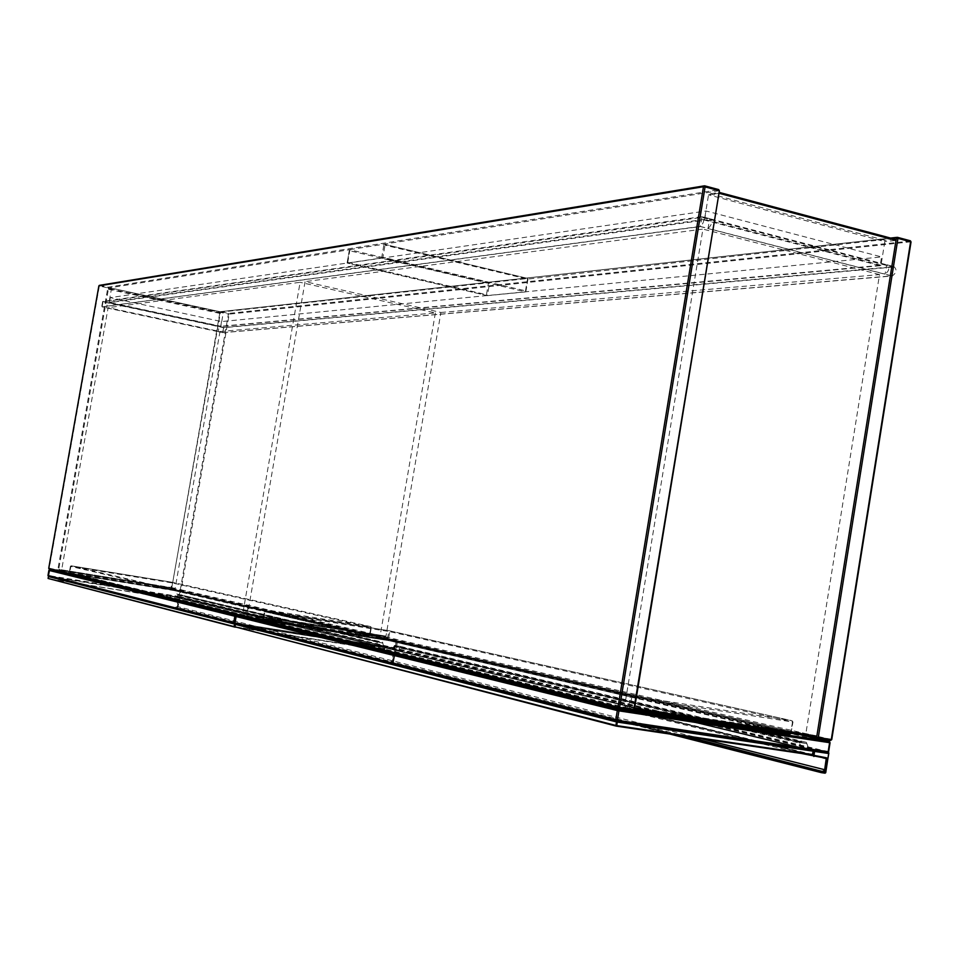 <?xml version="1.0" encoding="UTF-8"?>
<svg xmlns="http://www.w3.org/2000/svg" width="959" height="959" viewBox="0 0 959 959"><rect width="100%" height="100%" fill="white"/><g stroke="black" fill="none" stroke-linecap="round" stroke-linejoin="round"><path stroke-width="0.72" stroke-dasharray="4.79 3.6" d="M102.661 301.474L101.69 306.844L700.178 226.396C704.146 222.812 704.709 219.551 701.892 216.626L102.661 301.474L107.528 302.517L106.557 307.875L107.528 302.517L219.155 326.444L218.22 331.682L219.155 326.444L223.807 327.439L222.884 332.677L892.326 275.988C896.593 272.68 897.133 269.551 893.956 266.614L223.807 327.439M218.352 331.682L102.11 306.892L700.346 226.564L891.522 275.904L222.704 332.605L218.352 331.682M106.557 307.875L222.884 332.677M174.226 588.886L61.939 570.737L61.616 570.042L108.115 307.671L219.983 331.538L175.137 588.406L171.817 587.639L171.325 588.215L174.286 588.898L175.137 588.406L58.715 569.334L59.398 570.114L171.325 588.215M880.134 265.715L220.666 326.516L109.41 302.672L704.589 220.126L880.134 265.715L881.549 256.928L221.529 321.577L110.309 297.614L381.634 258.019L383.996 244.197L385.003 245.192L382.929 257.288L525.52 290.841L525.712 291.896L487.424 295.648L489.617 282.665L488.383 283.349L486.465 294.701L347.745 262.43L347.158 263.042L349.472 249.688L108.607 287.964L108.379 289.222L111.999 288.263L222.56 312.274L223.219 312.994L220.906 326.276L109.074 302.301L111.472 288.731L108.379 289.222L58.595 569.97L634.199 709.6M111.999 288.263L223.219 312.994L219.731 313.365L171.817 587.639L58.715 569.334M109.182 288.683L111.939 288.251L222.56 312.274L219.479 312.61L109.29 288.695M108.379 289.222L219.731 313.365L219.479 312.61M247.866 614.959L384.883 636.728L385.974 636.117L247.59 614.108L305.07 281.646L440.888 312.466L385.974 636.117L242.903 612.981L247.59 614.108L247.901 614.971L243.502 613.88L242.903 612.981L300.107 282.306L108.115 307.671M625.604 707.346L634.39 709.48L625.604 707.346L624.657 706.028L702.923 229.093L305.07 281.646M816.84 736.116L806.111 733.647L624.657 706.028L634.402 708.377L634.414 709.336M718.974 193.274L708.533 194.845L884.797 241.62L881.021 265.259L220.906 326.276M881.021 265.259L704.505 219.383L708.533 194.845L710.128 193.85L719.298 192.411M704.505 219.383L109.074 302.301M219.983 331.538L435.362 312.946L300.107 282.306M894.567 239.151L884.773 240.218L884.797 241.62L895.994 240.421M486.465 294.701L487.412 295.648L347.554 263.126L382.03 258.115L525.712 291.896L527.977 278.47L219.947 312.143L219.731 313.365M440.888 312.466L879.523 274.598L805.668 734.786L815.054 736.956M435.362 312.946L380.172 635.649L384.787 636.716L247.901 614.971M719.214 190.685L349.472 249.688L349.747 250.755L488.383 283.349M382.929 257.288L382.03 258.115L706.088 210.992L881.549 256.928M892.613 238.611L527.498 279.093L385.003 245.192M487.412 295.648L347.158 263.042M700.178 226.396L708.018 228.422C711.998 224.85 712.573 221.601 709.744 218.664L708.018 228.422L885.085 274.118L886.715 264.732C889.892 267.669 889.353 270.798 885.085 274.118L892.326 275.988M879.523 274.598L702.923 229.093M831.537 739.557L181.119 589.785L229.201 314.144L910.822 241.812M910.559 241.045L228.733 313.413L220.63 311.651L890.635 238.084M893.824 266.626L701.772 216.638M884.773 240.218L710.128 193.85M718.818 193.227L719.106 192.447M892.937 267.093L223.567 327.678L103.009 301.845L701.856 217.381L892.937 267.093L891.522 275.904M701.856 217.381L700.346 226.564M223.567 327.678L222.704 332.605M103.009 301.845L102.11 306.892M109.41 302.672L110.309 297.614M704.589 220.126L706.088 210.992M220.666 326.516L221.529 321.577M392.279 649.123L394.473 645.515L400.622 646.474L398.249 650.058L400.131 647.277L806.843 743.704L808.797 748.691L806.375 742.314L798.703 741.163L801.113 747.552L398.249 650.058M808.797 748.691L801.113 747.552M400.622 646.474L806.375 742.314M798.703 741.163L394.64 645.539M394.88 646.366L800.106 742.578L799.578 743.069L394.449 646.702L400.131 647.277M806.843 743.704L399.927 647.157M800.106 742.578L806.579 743.549M670.413 716.049L801.58 747.624L799.578 743.069M394.449 646.702L392.639 649.183L670.389 716.037M828.12 752.527L395.959 648.943L385.062 647.421L395.456 649.063L395.264 648.188L235.339 623.098L236.465 616.577L396.331 641.871L395.264 648.188L396.307 648.38L393.274 662.897L396.151 649.159L384.595 647.745L384.163 650.526L812.225 755.009M801.64 753.51L384.751 651.437L394.245 652.923L393.058 660.943L390.589 662.022L680.434 735.601M629.967 723.326L390.229 662.441L393.238 660.955L394.557 653.187L394.089 652.468L384.727 651.425L384.595 647.745L813.256 751.149M384.799 651.017L384.127 650.514L384.727 651.425M813.987 750.693L669.55 715.917M669.514 715.905L384.655 647.769L813.268 751.173M812.884 750.537L384.367 647.325L383.732 650.058L235.231 626.874L235.65 624.417L384.655 647.769L383.828 650.49L812.165 755.057M812.729 754.565L384.259 650.154L234.991 626.85M617.081 721.408L235.866 624.045L384.367 647.325M790.959 733.287L792.973 722.019L792.026 720.712L389.162 630.734L389.774 631.657L792.781 721.971L790.983 733.179L388.419 639.653L389.774 631.657L388.719 631.466L389.162 630.734L265.307 610.895L264.384 611.578L265.343 610.895L631.43 695.874L792.026 720.712L389.186 630.734L265.343 610.895L264.384 611.578L262.97 619.778L263.425 620.665L264.9 611.65L388.719 631.466L387.364 639.461L263.485 619.838L263.641 620.737L628.864 709.696L628.349 708.485L630.243 696.881L264.432 611.59L263.018 619.79L628.349 708.485L790.707 733.191L792.506 721.971L631.849 697.181L629.152 709.792L263.641 620.737L387.556 640.336L789.844 734.15M828.408 751.748L396.307 648.38L397.374 642.051L396.331 641.871L396.762 641.151L246.619 617.368M181.671 594.76L182.198 595.599L382.785 643.165L383.576 646.534L382.605 642.218L376.707 641.295L377.678 645.611L177.247 597.361L176.756 593.969L382.605 642.218M383.576 646.534L377.678 645.611M376.707 641.295L176.756 593.969M177.247 597.361L177.871 594.844L182.198 595.599M382.785 643.165L182.006 595.503M177.871 594.844L382.581 643.045M377.606 642.266L177.631 595.131M177.547 597.397L378.026 645.659L377.199 642.602M247.026 616.685L369.071 636.021L170.87 589.809L69.779 573.494L247.026 616.685L247.446 615.954L369.527 635.314L370.869 627.462L248.849 607.898L247.446 615.954L246.415 615.762L247.806 607.718L70.403 566.349L69.276 572.751L246.415 615.762L246.799 616.613L69.599 573.434L70.834 566.409L171.865 582.856L170.774 589.126L69.707 572.811L69.779 573.494L69.24 572.751L70.379 566.349L71.122 565.81L248.693 607.035L370.677 626.599L172.188 582.269L71.134 565.81L172.176 582.269L172.668 583L371.253 627.498L369.922 635.349L171.577 589.282L172.668 583L171.865 582.856L172.188 582.269L370.845 626.659L370.869 627.462L370.677 626.599L371.325 627.522L369.982 635.373L369.107 636.033L369.922 635.349L369.107 636.033L247.026 616.685M48.094 578.457L48.645 576.575L169.863 595.983L169.539 597.853L48.346 578.828L169.587 598.188L382.497 650.166L235.219 627.186M169.935 597.925L170.258 596.054L383.336 647.457L382.929 649.83L169.935 597.925M235.015 626.742L382.737 649.806L383.144 647.433L235.53 624.321M383.037 647.001L169.863 595.983L179.141 597.157L170.63 595.779L383.9 647.133L235.111 623.818L394.628 648.62L179.141 597.157L179.045 596.486L48.418 575.544L49.329 570.449L179.908 591.511L179.045 596.486L179.836 596.63L177.439 608.066L175.089 607.694L392.615 662.729L395.144 648.907L179.741 597.241L170.258 596.042L169.899 598.224L384.139 650.861L393.43 652.312L392.579 660.787L389.774 662.213L174.898 607.67L389.234 662.189L391.092 661.638L176.432 607.251L174.91 607.61L177.403 606.532L178.47 600.418L170.45 598.632L178.182 600.202L176.42 607.251L177.223 606.508L392.051 660.691L393.37 652.935L178.182 600.202L393.19 652.659L178.086 599.854M234.691 623.746L48.801 576.275L170.019 595.695M393.43 652.312L383.756 651.185L170.378 598.943L170.27 596.042L384.163 647.613L383.72 650.214M393.885 653.031L383.768 651.197L383.168 650.286L384.068 647.181L394.389 649.219L395.012 648.632L392.806 662.741L177.439 608.066L389.522 662.645L175.137 608.03L177.835 608.138L179.741 597.241L178.877 597.421M170.45 598.632L169.875 598.224L170.366 598.943M394.389 649.219L394.964 648.056L179.836 596.63L180.7 591.655L396.043 641.739L394.593 648.032L395.659 641.715L235.962 616.445M174.286 588.898L59.398 570.114M171.817 587.639L171.709 588.263L815.534 736.991M525.52 290.841L527.498 279.093M347.745 262.43L349.747 250.755M383.996 244.197L527.977 278.47L384.008 244.197M489.617 282.665L349.472 249.688M99.316 285.374L108.103 287.197L718.77 189.714M704.901 185.914L703.942 185.962M633.012 710.583L57.876 570.509L58.595 569.97L57.804 569.826L107.804 287.856L99.316 286.022L49.185 568.435L57.804 569.826L57.876 570.509L49.245 569.119M49.209 569.095L48.741 568.375M98.897 285.89L99.616 285.362M107.804 287.856L108.607 287.964L108.103 287.197L107.804 287.856M896.881 237.4L897.732 237.412M890.551 238.06L220.57 311.639L171.673 588.251L220.306 312.286L228.41 314.049L180.316 589.641L172.093 588.311L172.188 588.982L830.434 740.492M802.227 735.002L172.045 588.934L802.479 735.038M180.316 589.641L181.119 589.785L180.424 590.312L180.316 589.641M229.201 314.144L228.41 314.049L228.733 313.413L229.201 314.144M243.802 613.976L380.172 635.649M710.331 193.862L719.346 192.447M626.071 707.49L805.668 734.786M828.72 753.223L396.019 648.871L395.06 649.375M828.24 752.443L396.019 648.871L385.05 647.409L384.379 650.382M822.834 757.826L394.245 652.923L826.131 758.305M826.214 758.329L394.089 652.468M701.401 738.694L393.058 660.943L394.557 653.187M686.68 736.524L392.063 661.89L393.238 660.955M669.742 734.019L390.517 662.897L629.008 723.182M629.032 723.182L674.249 734.69M675.232 734.834L629.979 723.326M825.615 772.714L390.421 662.453L825.064 773.182M391.943 662.249L390.565 662.022L390.421 662.861L624.693 722.535M800.226 734.702L396.798 641.151L397.374 642.051L829.847 742.722M234.871 623.038L235.435 623.961M236.849 615.822L235.998 616.517M829.343 741.475L396.762 641.151L236.873 615.834M631.849 697.181L631.43 695.874L630.243 696.881L631.849 697.181M388.419 639.653L387.556 640.336L387.364 639.461L388.419 639.653M248.849 607.898L248.693 607.035L247.806 607.718L248.849 607.898M70.403 566.349L71.134 565.81L70.403 566.349M171.577 589.282L170.87 589.809L170.774 589.126L171.577 589.282M245.444 617.081L395.456 640.84L180.22 590.936L57.504 571.12M176.336 607.538L175.065 608.006L389.522 662.645L392.842 662.753L395.012 648.632L179.633 597.025L170.618 595.779L170.115 598.128M391.272 662.082L392.579 660.787M177.403 606.532L178.47 600.418M234.835 622.966L394.593 648.032L394.149 648.74L395.036 648.08L396.115 641.763L395.456 640.84L396.115 641.763L395.635 640.9L180.376 590.972L180.7 591.655L179.908 591.511L180.22 590.936L49.604 569.85L48.885 570.377M47.986 575.484L48.453 576.203M61.808 570.689L59.158 570.042M525.82 291.824L528.061 278.494M347.11 263.018L349.4 249.748M709.744 218.664L701.892 216.626M222.872 332.677L218.22 331.682M886.715 264.732L893.956 266.614M247.77 614.923L243.502 613.88M394.473 645.515L400.454 646.45M400.023 647.181L806.699 743.585M398.381 650.07L392.77 649.195M624.705 722.547L669.814 734.031M182.09 595.527L382.677 643.081"/><path stroke-width="1.44" d="M49.209 569.095L618.831 708.425L633.084 710.583L634.367 709.6L719.37 190.877L633.815 709.552L619.634 707.394L705.093 186.897L718.866 190.565L718.435 189.522L704.901 185.914M910.822 241.812L910.559 241.045M815.534 736.991L816.66 737.255L896.353 238.204L897.96 238.371L818.279 737.543L831.297 739.521L910.618 241.752L897.96 238.371L897.336 237.317L892.613 238.611M718.974 193.274L895.994 240.421L894.651 239.163L719.13 192.435M634.57 708.401L816.84 736.116L815.054 736.956L634.606 709.564M828.408 751.748L827.473 752.683M829.847 742.722L828.624 751.748L827.401 752.683L813.987 750.693L827.653 752.755L616.673 721.348L617.392 720.305L828.168 751.712L829.607 742.686L618.951 710.871L617.392 720.305L615.774 720.005L617.32 710.559L235.998 616.529L234.871 623.05L615.774 720.005L616.589 721.336L235.255 623.913L234.871 623.05M812.225 755.009L826.622 757.838L827.221 758.857L825.459 769.933L823.757 771.815L821.779 772.163L825.723 772.714L828.72 753.223M680.434 735.601L821.443 771.396L823.397 771.168L824.656 769.777L826.274 758.341L801.64 753.51M674.249 734.69L820.976 772.007L821.443 771.396L675.232 734.834M826.622 757.838L814.527 756.052M825.064 773.182L821.395 772.654L825.495 772.702L828.864 752.995L828.12 752.527M827.905 753.402L828.312 752.575L827.905 753.402L814.599 751.424L813.999 755.153M813.903 756.507L813.16 755.236L813.783 751.281L814.599 751.424L813.256 751.149M814.011 750.693L812.884 750.537L813.136 751.185L812.884 750.537L616.493 721.923L235.423 624.405L234.991 626.85L615.918 725.472L616.493 721.923L617.308 722.079L616.733 725.615L812.597 754.577L813.136 751.185L617.308 722.079L616.661 721.348M813.268 751.173L812.165 755.057L616.325 726.131L234.991 626.85M616.325 726.131L616.733 725.615L615.918 725.472L616.325 726.131M789.868 734.15L633.719 710.487L789.928 734.162M246.619 617.368L236.897 615.834L618.531 709.54L829.115 741.391L830.062 742.722L829.343 741.475M235.53 624.321L48.429 576.551L48.094 578.457L233.828 626.551L234.775 624.201L234.356 626.647L235.015 626.742M235.219 627.186L48.094 578.457M703.942 185.962L99.616 285.362M49.245 569.119L48.717 568.375L98.873 285.866L703.462 186.729L618.004 707.095L48.741 568.375L98.897 285.89M99.316 285.374L704.062 185.89M48.717 568.375L618.831 708.425L618.004 707.095L619.634 707.394L618.903 708.437L633.012 710.583M704.673 185.842L705.093 186.897L703.462 186.729L704.505 185.818M634.199 709.6L633.108 710.583M718.77 189.714L719.214 190.685M718.435 189.522L704.877 185.89M890.635 238.084L896.881 237.4M897.732 237.412L910.079 240.721L897.696 237.4M830.434 740.492L802.227 735.002M910.115 240.721L911.026 242.004L831.741 739.557L830.518 740.504L817.5 738.538L818.279 737.543L816.66 737.255L817.416 738.526L802.479 735.038M830.578 740.504L831.537 739.557M827.221 758.857L822.834 757.826M825.459 769.933L701.401 738.694M823.757 771.815L686.68 736.524M821.264 772.618L669.742 734.019M820.976 772.007L821.779 772.163L820.976 772.007M616.421 721.288L235.482 623.997L234.823 623.038L235.95 616.517L236.897 615.834M827.401 752.683L828.624 751.76L830.062 742.734L829.115 741.391L800.226 734.702M618.951 710.871L618.531 709.54L617.32 710.559L618.951 710.871M235.998 616.517L236.849 615.822M790.696 733.251L789.952 734.162L790.959 733.287M57.504 571.12L49.616 569.85L235.734 615.546L245.444 617.081M234.188 623.662L47.986 575.484L233.708 622.763L234.835 616.241L48.885 570.389L47.986 575.484M235.962 616.445L234.835 622.966M235.89 616.433L235.734 615.546L234.835 616.241L235.89 616.433M49.616 569.85L48.885 570.377M234.356 623.698L234.751 622.954L233.708 622.763L234.092 623.614L48.298 576.167L49.568 569.838M719.37 190.877L634.367 709.6L633.084 710.583M718.663 189.582L719.382 190.793M830.518 740.504L831.741 739.581L911.026 242.004M911.038 241.932L910.367 240.793M890.551 238.06L896.977 237.364M894.651 239.163L719.322 192.423M634.558 709.552L815.258 736.98M669.814 734.031L821.395 772.654M825.112 773.182L828.852 753.091M791.151 733.323L789.952 734.162"/></g></svg>
